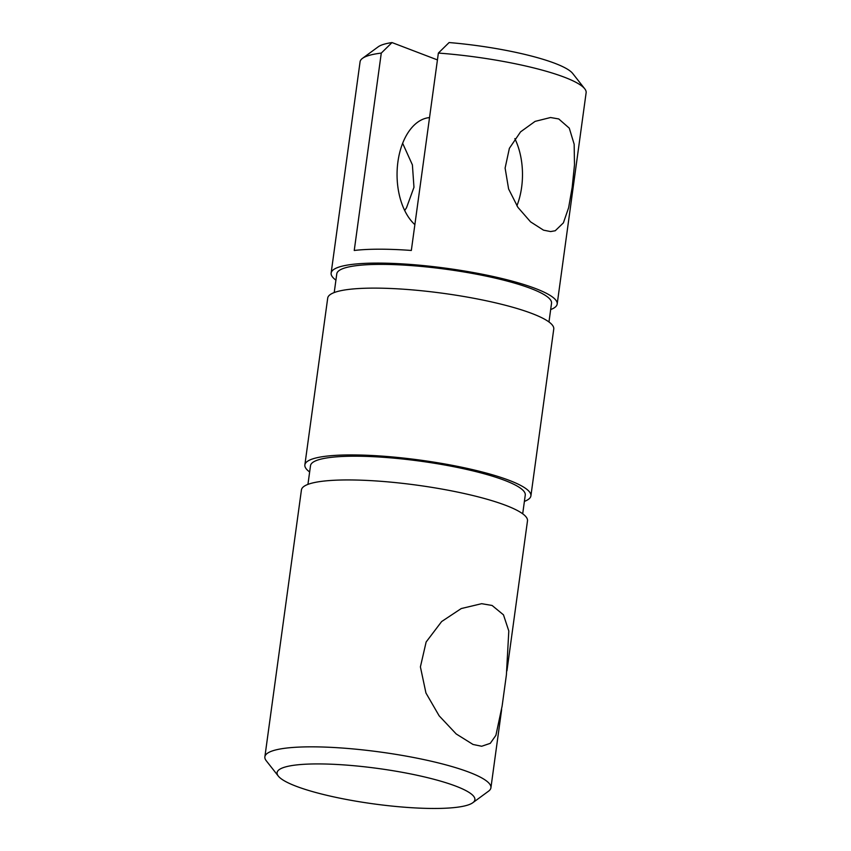 <?xml version="1.0" encoding="UTF-8"?>
<svg xmlns="http://www.w3.org/2000/svg" width="851" height="851" viewBox="0 0 851 851"><rect width="100%" height="100%" fill="white"/><g stroke="black" fill="none" stroke-linecap="round" stroke-linejoin="round"><path stroke-width="1.28" d="M438.371 53.07A114.077 20.392 7.8 0 1 584.754 88.812L572.702 73.473A99.822 17.839 -172.2 0 0 449.105 42.55L438.371 53.07L411.331 250.46A114.077 20.392 -172.2 0 0 379.45 249.194A114.077 20.392 -172.2 0 0 354.239 250.481L381.28 53.092L392.013 42.561L437.435 59.91M514.855 138.628A57.038 34.168 -90 0 1 516.897 205.836M429.532 117.598A57.038 34.168 90 0 0 397.917 161.839A57.038 34.168 90 0 0 414.863 224.643M392.013 42.561A99.822 17.839 -172.2 0 0 378.195 46.826L362.462 58.368A114.077 20.392 7.8 0 1 381.28 53.092M584.754 88.812A114.077 20.392 7.8 0 1 586.126 92.748L557.182 304.03A114.077 20.392 7.8 0 1 550.671 309.573M335.922 280.149A114.077 20.392 7.8 0 1 331.135 273.065L360.079 61.783A114.077 20.392 7.8 0 1 362.462 58.368M543.502 230.153L530.545 221.845L517.919 207.357L508.611 188.986L505.111 168.083L509.377 148.319L520.578 131.852L535.088 121.385L550.533 117.523L558.745 118.949L569.287 128.161L574.159 144.234L574.489 164.839L572.191 187.273L568.617 207.75L563.394 222.866L555.235 230.759L550.554 231.568L543.502 230.153M317.7 763.921A99.822 17.839 7.8 0 1 429.702 778.197A99.822 17.839 7.8 0 1 472.805 802.727A99.822 17.839 7.8 0 1 373.568 803.876A99.822 17.839 7.8 0 1 278.298 776.08A99.822 17.839 7.8 0 1 317.7 763.921M472.805 802.727L488.538 791.185A114.077 20.392 -172.2 0 0 490.921 787.781A114.077 20.392 -172.2 0 0 430.361 761.017A114.077 20.392 -172.2 0 0 311.275 746.838A114.077 20.392 -172.2 0 0 264.874 756.816A114.077 20.392 -172.2 0 0 266.246 760.741L278.298 776.08M506.93 670.886L527.482 520.886A114.077 20.392 -172.2 0 0 466.922 494.123A114.077 20.392 -172.2 0 0 347.836 479.943A114.077 20.392 -172.2 0 0 301.435 489.921L275.511 679.098M280.819 640.367L280.33 643.899M473.05 744.476L456.2 733.956L439.148 715.819L425.947 693.001L420.405 666.886L426.138 641.994L441.637 621.549L461.253 608.55L481.655 603.689L492.091 605.465L503.484 614.847L508.802 630.985L506.398 674.864L502.122 706.085L495.91 735.307L490.282 743.338L481.677 746.253L473.05 744.476M331.135 273.065A114.077 20.392 7.8 0 1 377.546 263.097A114.077 20.392 7.8 0 1 496.633 277.277A114.077 20.392 7.8 0 1 557.182 304.03M404.693 210.495L406.512 207.782L413.969 187.305L412.395 164.871L402.651 143.298M530.907 495.867L553.756 329.05A114.077 20.392 -172.2 0 0 493.197 302.296A114.077 20.392 -172.2 0 0 374.11 288.117A114.077 20.392 -172.2 0 0 327.709 298.095L304.86 464.901A114.077 20.392 7.8 0 1 351.261 454.923A114.077 20.392 7.8 0 1 470.348 469.103A114.077 20.392 7.8 0 1 530.907 495.867A114.077 20.392 7.8 0 1 524.397 501.399M548.969 321.976L551.533 303.264A108.375 19.371 -172.2 0 0 530.939 288.532A108.375 19.371 -172.2 0 0 412.129 265.65A108.375 19.371 -172.2 0 0 336.783 273.841L334.22 292.553M309.647 471.986A114.077 20.392 7.8 0 1 304.86 464.901M522.695 513.802L525.258 495.091A108.375 19.371 -172.2 0 0 504.664 480.358A108.375 19.371 -172.2 0 0 385.854 457.476A108.375 19.371 -172.2 0 0 310.509 465.667L307.945 484.389M276.064 675.12L264.874 756.816M501.633 709.617L490.921 787.781"/></g></svg>

